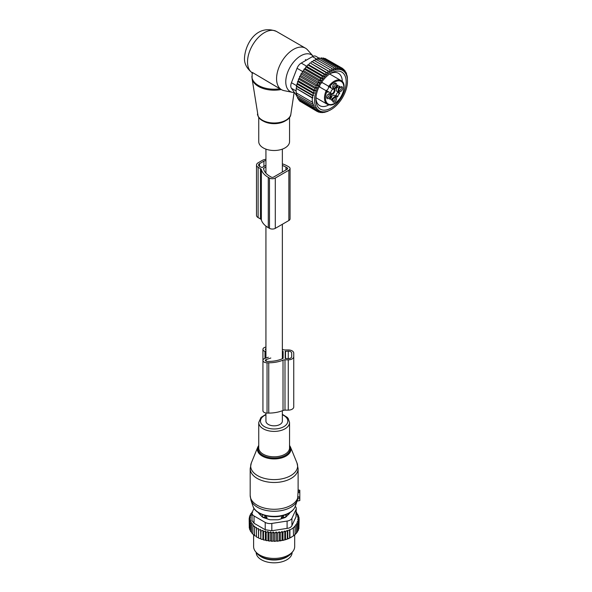 <?xml version="1.0" encoding="UTF-8"?>
<svg xmlns="http://www.w3.org/2000/svg" width="592" height="592" viewBox="0 0 592 592"><rect width="100%" height="100%" fill="white"/><g stroke="black" fill="none" stroke-linecap="round" stroke-linejoin="round"><path stroke-width="0.89" d="M298.109 490.117L299.818 490.243L299.818 492.507L298.02 492.692L297.584 499.271M297.073 500.965L299.818 500.588L299.818 492.507M298.087 490.117L298.02 492.692M299.818 496.977L298.013 496.903M262.101 516.742L262.138 515.906A2.738 1.584 0 0 0 264.831 517.452L266.948 517.475L264.853 515.292M266.948 518.784L266.948 517.475M260.125 513.634A14.03 8.103 0 0 0 260.458 515.092M287.838 515.092A14.03 8.103 0 0 0 288.171 513.634M281.348 518.784L281.348 517.475L283.442 515.292M286.195 516.742L286.084 514.574M283.464 518.081L283.464 517.452A2.738 1.584 0 0 0 286.158 515.906L286.195 514.677M283.442 515.477L283.464 517.452L281.348 517.475M259.481 555.644A17.967 10.375 0 0 0 269.086 559.603A17.967 10.375 0 0 0 288.815 555.644M256.181 552.417L256.181 552.447A17.967 10.375 0 0 0 269.086 562.4A17.967 10.375 0 0 0 292.115 552.447L292.115 552.417M298.901 527.346L299.13 519.066L297.584 519.635L298.901 520.723L298.901 528.693L298.079 529.722M278.358 541.11A24.302 14.03 180 0 1 276.923 541.229L284.981 539.852L289.621 538.091L293.536 535.834L293.255 527.605L295.082 526.643L295.082 534.613L293.255 535.997M282.066 540.259L282.066 531.475L280.319 532.741L279.202 531.801L277.537 533.059L276.22 531.971L274.673 533.185L273.289 532.001L273.289 540.851L274.037 541.325A24.302 14.03 180 0 0 275.384 541.303L276.22 540.822L276.923 541.229M273.289 540.851L272.475 541.288A24.302 14.03 180 0 1 271.247 541.221L270.588 540.711L269.7 541.088A24.302 14.03 180 0 1 268.494 540.94L267.947 540.385L266.985 540.696A24.302 14.03 180 0 1 265.815 540.474L265.379 539.882L264.365 540.133A24.302 14.03 180 0 1 263.248 539.83L262.929 539.216L261.871 539.401A24.302 14.03 180 0 1 260.82 539.023L260.983 531.024L262.929 530.365L263.507 531.816L263.507 539.786L264.365 540.133M252.384 511.88L251.881 512.213L252.584 512.413L250.771 513.664L251.681 513.93L249.935 515.203L251.052 515.551L249.395 516.801L250.712 517.245L249.165 518.459L250.653 518.94L249.269 520.124L250.912 520.494L249.706 521.759L251.474 522.018L250.468 523.365L252.34 523.498L251.541 524.904L253.487 524.912L252.91 526.362L254.915 526.244L254.567 527.724L256.595 527.465L256.477 528.967L258.512 528.575L258.63 530.069L260.628 529.544L260.82 539.023M260.628 538.394L259.54 538.505A24.302 14.03 180 0 1 258.571 538.061L258.63 530.069M258.512 528.575L258.571 538.061M258.512 537.425L257.402 537.462A24.302 14.03 180 0 1 256.81 537.122M256.477 536.315L254.567 535.693L254.567 527.724M254.567 535.057L252.91 534.332L252.91 526.362M251.541 524.904L251.541 532.874L252.91 533.666M250.468 523.365L250.468 531.335L251.541 532.156M291.523 537.099A24.302 14.03 180 0 1 291.331 537.21A24.302 14.03 180 0 1 284.981 539.852M284.249 540.052A24.302 14.03 180 0 1 282.451 540.481M281.311 540.696A24.302 14.03 180 0 1 280.993 540.755A24.302 14.03 180 0 1 279.757 540.947M275.384 541.303L274.037 541.325M274.673 533.185L274.673 541.155M273.289 532.001L271.795 533.126L271.795 541.095L272.475 541.288M271.247 541.221L271.795 541.095M270.588 540.711L270.588 531.853L271.795 533.126M270.588 531.853L268.953 532.874L268.953 540.844L269.7 541.088M268.494 540.94L268.953 540.844M267.947 540.385L267.947 531.527L268.953 532.874M267.947 531.527L266.178 532.437L266.178 540.407L266.985 540.696M265.379 539.882L265.379 531.031L266.178 532.437M265.379 531.031L263.507 531.816M262.929 530.365L262.929 539.216M261.871 539.401L260.983 538.994M259.54 538.505L258.63 538.039M256.477 528.967L256.477 536.937L257.402 537.462M250.512 530.558L249.706 529.729L249.706 521.759M250.016 528.967L249.269 528.094L249.269 520.124M249.269 526.577L249.165 518.459M298.901 520.723L297.243 521.382L298.361 522.329L298.361 530.299L297.369 531.424M298.361 522.329L296.614 523.084L297.524 523.861L297.524 531.831L296.252 533.126M297.524 523.861L295.711 524.704L296.414 525.311L296.414 533.281L294.594 534.879M295.082 526.643L294.594 526.214L296.414 525.311M293.536 527.864L289.91 529.958L289.91 537.928M289.621 538.091L289.621 529.707L287.793 530.846L287.793 538.816M287.305 539.083L287.305 530.425L285.492 531.616L285.492 539.586M287.098 521.071A6.845 3.952 180 0 0 291.937 518.281L296.03 509.46L296.03 516.772L291.937 525.585C291.183 527.206 289.569 528.138 287.098 528.382L271.824 530.743L271.824 523.439L287.098 521.071L287.098 528.382M265.216 522.41L265.216 529.722L254.035 523.269L252.029 520.583L252.029 513.168A6.845 3.952 0 0 0 254.035 515.958L265.216 522.41A6.845 3.952 0 0 0 271.824 523.439M254.005 508.38L252.266 512.139A6.845 3.952 0 0 0 252.029 513.168M292.892 551.418L291.634 553.046A19.151 11.056 180 0 1 279.542 559.144A19.151 11.056 180 0 1 256.662 553.046L255.396 551.418A20.535 11.855 0 0 0 279.927 557.953A20.535 11.855 0 0 0 292.892 551.418A20.535 11.855 0 0 0 294.683 546.579L294.683 534.931M258.578 512.746A3.426 1.976 0 0 0 259.03 513.671L262.286 516.927A3.426 1.976 0 0 0 263.544 517.652L269.182 519.532A3.426 1.976 0 0 0 270.892 519.791L277.404 519.791A3.426 1.976 0 0 0 279.113 519.532L284.752 517.652A3.426 1.976 0 0 0 286.01 516.927L289.266 513.671A3.426 1.976 0 0 0 289.717 512.746M265.216 529.722L271.824 530.743M253.613 534.835L253.613 546.579A20.535 11.855 0 0 0 255.396 551.418M295.26 506.382A6.845 3.952 180 0 1 296.266 508.439A6.845 3.952 180 0 1 296.03 509.46M296.03 516.772L296.266 508.439M287.305 530.425L287.793 530.846M251.881 512.213L251.881 512.887M260.628 529.544L260.983 531.024M277.537 533.059L277.537 541.029M279.202 531.801L279.202 540.622M280.319 532.741L280.319 540.711M282.066 531.475L282.983 532.26L282.983 540.23M282.983 532.26L284.789 531.009L284.789 539.741M284.789 531.009L285.492 531.616M299.13 519.066L297.635 517.941L299.027 517.408L299.027 518.984M296.266 512.45L296.755 512.62L295.956 513.375L297.828 514.159L296.821 514.855L298.59 515.765L297.384 516.387L299.027 517.408M298.59 515.765L298.59 517.134M297.828 514.159L297.828 515.373M296.755 512.62L296.755 513.708M250.771 513.664L250.771 514.589M249.935 515.203L249.935 516.394M249.395 516.801L249.395 518.281M276.22 531.971L276.22 540.822M282.362 349.324A24.82 14.326 0 0 1 283.02 349.583A3.426 1.976 0 0 0 284.989 349.939L288.267 349.939A5.476 3.16 0 0 1 293.743 353.106L293.743 406.97A5.476 3.16 0 0 1 288.267 410.13L288.267 359.825A5.476 3.16 0 0 0 293.743 356.658M288.267 410.13L284.989 410.13L284.989 359.825L288.267 359.825M282.88 351.248A0.688 0.392 0 0 1 283.131 351.559L283.131 358.204A0.688 0.392 0 0 1 282.88 358.515L282.88 351.248A22.422 12.943 0 0 0 282.362 351.019M265.934 348.599A1.709 0.992 0 0 0 265.334 349.347A1.709 0.992 0 0 0 265.934 350.101M270.81 358.019L266.185 359.559A1.709 0.992 0 0 0 265.334 360.417A1.709 0.992 0 0 0 267.044 361.401L268.753 361.401A22.422 12.943 0 0 0 282.88 358.515M285.181 351.322L285.181 358.441L288.267 358.634A3.426 1.976 0 0 0 291.686 356.658L291.686 353.106A3.426 1.976 0 0 0 288.267 351.13L285.181 351.322M284.989 410.13A3.426 1.976 0 0 0 283.02 410.485L283.02 360.18A3.426 1.976 0 0 1 284.989 359.825M268.339 357.242L264.987 358.36A4.107 2.368 0 0 0 262.937 360.417L262.937 410.722A4.107 2.368 0 0 0 267.044 413.09L268.753 413.09A24.82 14.326 0 0 0 283.02 410.485M268.753 413.09L268.753 362.785A24.82 14.326 0 0 0 283.02 360.18M268.753 362.785L267.044 362.785A4.107 2.368 0 0 1 262.937 360.417L262.937 349.347A4.107 2.368 0 0 0 264.987 351.404L265.934 351.715M265.934 347.067A4.107 2.368 0 0 0 262.937 349.347M291.686 356.658L291.686 353.106M289.547 117.253L289.547 141.606A15.399 8.895 180 0 1 276.338 150.412A15.399 8.895 180 0 1 259.37 144.115A15.399 8.895 180 0 1 258.741 141.606L258.741 117.253M294.394 92.493A21.208 12.247 -60 0 1 292.367 92.33A21.208 12.247 -60 0 1 285.773 81.792A21.208 12.247 -60 0 1 296.377 59.119A21.208 12.247 -60 0 1 313.19 56.255L307.544 49.883A23.961 13.831 -60 0 0 305.487 48.196L276.449 31.428A23.961 13.831 -60 0 0 257.979 37.844A23.961 13.831 -60 0 0 247.523 61.96A23.961 13.831 -60 0 0 251.704 72.409L251.622 72.387C246.479 67.999 244.111 63.122 244.518 57.764C245.377 43.334 257.194 23.828 276.449 31.428M292.367 92.33L284.019 90.628A23.961 13.831 -60 0 1 281.533 89.695A23.961 13.831 -60 0 1 276.568 78.729A23.961 13.831 -60 0 1 287.024 54.612A23.961 13.831 -60 0 1 305.487 48.196M252.799 73.134L252.17 73.186L251.704 72.409L252.407 72.476L278.003 87.66M252.17 73.186L252.059 78.499A22.17 12.802 -0 0 0 252.873 80.993A22.17 12.802 180 0 0 281.23 89.518M251.896 72.757L251.622 72.387M252.407 72.476L281.533 89.695M335.59 83.206A2.745 1.584 -60 0 1 336.36 85.803A2.745 1.584 -60 0 1 333.725 88.215A2.745 1.584 -60 0 1 332.845 87.557A2.745 1.584 -60 0 1 333.281 84.922A2.745 1.584 -60 0 1 335.346 83.22A2.745 1.584 -60 0 1 335.59 83.206M334.769 83.413A2.057 1.184 -60 0 1 334.835 83.442A2.057 1.184 -60 0 1 334.968 85.559A2.057 1.184 -60 0 1 333.111 87.098A2.057 1.184 -60 0 1 332.785 87.002A2.057 1.184 -60 0 1 332.719 86.957M335.642 95.904L336.049 95.497A2.738 1.584 120 0 1 337.78 92.507L337.921 91.945L339.741 92.996L338.824 92.47A3.767 2.176 -60 0 1 338.824 88.119L339.593 86.143A2.738 1.584 -60 0 1 338.424 86.18A2.738 1.584 -60 0 1 337.862 85.152L336.537 86.802A3.767 2.176 -60 0 1 332.771 88.97L331.061 87.986A10.271 5.927 -60 0 1 330.884 87.875L329.618 86.891A2.568 1.48 -60 0 0 329.381 86.691A0.688 0.562 -60 0 0 330.203 86.373A3.249 1.88 -60 0 1 330.884 87.875M339.741 92.996L339.593 93.558A2.738 1.584 -60 0 0 337.862 96.548L337.455 96.955L336.537 96.429A3.767 2.176 -60 0 0 332.771 98.598L331.446 100.248A2.738 1.584 -60 0 0 330.891 99.219A2.738 1.584 -60 0 0 329.722 99.256L330.491 97.28A3.767 2.176 -60 0 0 330.491 92.929L328.775 91.945A10.271 5.927 -60 0 0 328.59 91.841A3.249 1.88 -60 0 1 326.954 92.012L326.162 90.761L319.103 86.684M342.413 89.296A2.745 1.584 -60 0 1 340.578 91.516A2.745 1.584 -60 0 1 338.89 91.05A2.745 1.584 -60 0 1 339.001 89.118A2.745 1.584 -60 0 1 341.399 86.713A2.745 1.584 -60 0 1 342.413 89.296M333.725 102.194A2.745 1.584 -60 0 1 332.845 101.535A2.745 1.584 -60 0 1 333.281 98.894A2.745 1.584 -60 0 1 335.346 97.192A2.745 1.584 -60 0 1 335.59 97.184A2.745 1.584 -60 0 1 336.36 99.774A2.745 1.584 -60 0 1 333.725 102.194M326.902 96.104A2.745 1.584 -60 0 1 329.3 93.699A2.745 1.584 -60 0 1 330.306 96.281A2.745 1.584 -60 0 1 328.471 98.509A2.745 1.584 -60 0 1 326.791 98.043A2.745 1.584 -60 0 1 326.902 96.104M326.732 91.878A13.009 7.511 -60 0 0 330.247 104.562A13.009 7.511 -60 0 0 342.731 93.129A13.009 7.511 -60 0 0 339.068 80.83A13.009 7.511 -60 0 0 329.988 86.247L328.73 86.314L329.381 86.691L321.671 82.236L328.73 86.314A13.69 7.903 -60 0 1 338.816 79.927A13.69 7.903 -60 0 1 341.022 80.564L329.633 73.985M326.954 92.012A0.688 0.562 -60 0 0 326.814 91.138L326.162 90.761A13.69 7.903 -60 0 0 327.324 104.281L329.729 104.969C339.142 106.264 349.376 84.316 341.022 80.564M328.671 91.886L326.962 90.894A10.271 5.927 120 0 0 325.778 90.472L328.59 91.841M334.724 95.379L336.537 96.429L334.724 95.379A3.767 2.176 120 0 0 330.958 97.554L330.218 98.834M337.751 85.788L337.011 87.068A3.767 2.176 120 0 0 337.011 91.42L337.921 91.945M330.958 87.927L332.771 88.97L330.958 87.927A3.767 2.176 -60 0 1 330.958 87.927L329.248 86.935A10.271 5.927 120 0 1 328.286 86.121L329.618 86.891M340.822 86.906A2.057 1.184 -60 0 1 340.888 86.935A2.057 1.184 -60 0 1 341.133 88.785A2.057 1.184 -60 0 1 338.831 90.495A2.057 1.184 -60 0 1 338.772 90.45M334.769 97.384A2.057 1.184 -60 0 1 334.835 97.421A2.057 1.184 -60 0 1 334.968 99.53A2.057 1.184 -60 0 1 333.111 101.069A2.057 1.184 -60 0 1 332.785 100.973A2.057 1.184 -60 0 1 332.719 100.936M328.715 93.891A2.057 1.184 -60 0 1 328.782 93.928A2.057 1.184 -60 0 1 329.034 95.771A2.057 1.184 -60 0 1 326.732 97.48A2.057 1.184 -60 0 1 326.666 97.443M325.778 90.472A2.568 1.48 120 0 0 326.207 90.458A2.568 1.48 120 0 0 328.049 88.881A2.568 1.48 120 0 0 328.493 86.499A2.568 1.48 120 0 0 328.286 86.121M331.224 94.121A2.96 1.709 120 0 0 331.838 94.357A2.96 1.709 120 0 0 334.576 92.004A2.96 1.709 120 0 0 334.177 89.015M333.096 89.103A2.96 1.709 120 0 0 330.758 93.144M331.091 93.654A2.605 1.502 120 0 0 331.52 93.78A2.605 1.502 120 0 0 333.888 91.812A2.605 1.502 120 0 0 333.696 89.133M318.096 85.529L317.06 83.146L300.965 73.852L300.684 75.48L299.641 76.398L315.743 85.692L318.096 85.529L300.684 75.48M317.06 83.146L319.547 82.984L318.555 80.69L321.019 80.719L320.191 78.351L322.625 78.588L321.959 76.168L324.342 76.62L323.831 74.163L326.14 74.829L325.778 72.372L328.005 73.253L327.783 70.811L329.907 71.898L329.818 69.501L331.816 70.796L331.846 68.465L333.718 69.952L333.851 67.71L335.583 69.382L335.797 67.251L337.381 69.086L337.669 67.096L339.098 69.079L339.438 67.236L340.703 69.36L341.081 67.68L342.176 69.915L342.568 68.42L343.604 70.803L343.893 69.442L344.84 71.913L345.01 70.714L344.211 70.256M300.921 101.809L317.06 111.392L318.096 110.201L315.743 110.364L316.698 108.995L314.626 109.091L315.447 107.552L313.716 107.596L314.374 105.894L313.013 105.909L313.486 104.088L312.524 104.096L312.813 102.15L312.243 102.15L312.243 97.954L312.813 97.954L312.524 95.682L313.486 95.675L313.013 93.299L314.374 93.284L313.716 90.805L315.447 90.761L314.626 88.26L316.698 88.164L315.743 85.692M347.482 81.104A23.273 13.438 120 0 1 331.024 109.609A23.273 13.438 120 0 1 316.579 108.055A23.273 13.438 -60 0 1 323.136 78.484A23.273 13.438 -60 0 1 345.469 73.156A23.273 13.438 120 0 1 347.482 81.104L347.356 77.641M345.425 71.928L345.92 72.209L345.832 73.216L345.01 70.714M319.547 82.984L302.12 72.92L300.965 73.852M343.893 69.442L342.724 68.768M342.568 68.42L326.347 59.178M341.081 67.68L324.978 58.386L324.527 58.63M339.438 67.236L323.336 57.942L322.618 58.408M337.669 67.096L321.574 57.801L320.642 58.504M335.797 67.251L319.702 57.957L318.156 59.318M333.851 67.71L317.749 58.416L316.291 59.888M331.846 68.465L315.751 59.17L314.389 60.732M329.818 69.501L313.716 60.206L312.48 61.842L311.688 61.516L327.783 70.811M329.907 71.898L312.48 61.842M328.005 73.253L310.578 63.189L325.778 72.372M326.14 74.829L308.713 64.772L307.729 64.868L323.831 74.163M324.342 76.62L306.915 66.556L305.857 66.874L321.959 76.168M322.625 78.588L305.198 68.531L304.096 69.057L320.191 78.351M321.019 80.719L303.592 70.663L302.453 71.395L318.555 80.69M316.698 88.164L299.389 78.174L298.523 78.965L314.626 88.26M315.447 90.761L298.301 80.86L297.613 81.511L313.716 90.805M314.374 93.284L297.436 83.502L296.91 84.005L313.013 93.299M313.486 95.675L296.784 86.032L296.429 86.388L312.524 95.682M312.813 97.954L296.348 88.452L312.243 97.954M296.141 88.659L296.141 92.855L312.243 102.15M296.348 92.648L296.429 94.801L312.524 104.096M296.784 94.446L296.91 96.614L313.013 105.909M297.495 96.955L297.613 98.302L313.716 107.596M298.412 98.768L298.523 99.796L314.626 109.091M299.559 100.396L299.641 101.069L315.743 110.364M346.986 75.65L346.35 73.741M347.104 75.717L347.393 77.663M327.62 111.252L329.781 110.29M327.783 111.348L325.459 111.91M323.328 112.265L323.831 112.554L326.14 111.636L325.778 112.095M321.241 112.302L321.959 112.717L324.342 111.932L323.831 112.554M319.214 112.006L320.191 112.569L322.625 111.94L321.959 112.717M317.238 111.37L318.555 112.125L321.019 111.659L320.191 112.569M318.555 112.125L319.547 111.104L317.06 111.392M296.873 96.015L291.449 88.297A6.845 3.952 -60 0 1 291.449 82.71L297.043 68.302A6.845 3.952 -60 0 1 301.232 63.085L312.413 56.632A6.845 3.952 -60 0 1 315.832 56.292L319.31 58.305M345.92 72.209L346.616 73.896M330.025 73.726A18.692 10.789 -60 0 1 338.432 73.297A18.692 10.789 -60 0 1 342.302 81.615M328.886 104.865A18.692 10.789 -60 0 1 319.747 105.672A18.692 10.789 -60 0 1 315.906 98.176M317.726 89.895A21.43 12.373 120 0 0 315.876 99.352A21.43 12.373 120 0 0 327.28 109.72A21.43 12.373 120 0 0 344.322 91.316A21.43 12.373 120 0 0 331.024 73.112A21.43 12.373 120 0 0 317.726 89.895M296.348 88.452L296.429 86.388M296.784 86.032L296.91 84.005M297.436 83.502L297.613 81.511M298.301 80.86L298.523 78.965M299.389 78.174L299.641 76.398M302.12 72.92L302.453 71.395L297.043 68.302M303.592 70.663L304.096 69.057M305.198 68.531L305.857 66.874M306.915 66.556L307.729 64.868M308.713 64.772L309.683 63.078M310.578 63.189L311.688 61.516M256.506 165.05L256.506 215.355A5.476 3.16 -0 0 0 258.112 217.597L260.428 218.929A3.426 1.976 -0 0 1 261.383 219.987L261.383 169.682A3.426 1.976 -0 0 0 260.428 168.624L258.112 167.284A5.476 3.16 -0 0 1 256.506 165.05A5.476 3.16 -0 0 1 258.112 162.815L262.471 160.299A5.476 3.16 -0 0 1 265.934 159.381M261.383 219.987A24.82 14.326 -0 0 0 268.28 227.654L269.486 228.357A4.107 2.368 -0 0 0 275.295 228.357L275.295 178.044A4.107 2.368 -0 0 1 269.486 178.044L268.28 177.348A24.82 14.326 -0 0 1 261.383 169.682M290.058 168.542L290.058 218.848A4.107 2.368 -0 0 1 288.852 220.527L288.852 170.222A4.107 2.368 -0 0 0 290.058 168.542A4.107 2.368 -0 0 0 288.852 166.87L287.645 166.167A24.82 14.326 -0 0 0 282.362 163.843M263.721 169.386L263.721 168.239A0.688 0.392 -0 0 0 263.529 168.557A22.422 12.943 -0 0 0 269.974 176.372L271.18 177.067A1.709 0.992 -0 0 0 273.6 177.067L287.157 169.245A1.709 0.992 -0 0 0 287.66 168.542A1.709 0.992 -0 0 0 287.157 167.847L285.951 167.144A22.422 12.943 -0 0 0 282.362 165.464M263.721 168.239L265.934 166.966M265.934 160.573A3.426 1.976 -0 0 0 263.921 161.135L259.562 163.651A3.426 1.976 -0 0 0 258.563 165.05A3.426 1.976 -0 0 0 259.562 166.448L261.99 167.566L265.934 165.286M288.852 170.222L275.295 178.044M288.852 220.527L275.295 228.357M282.362 410.744L282.362 421.09A8.214 4.743 180 0 1 277.293 425.47A8.214 4.743 180 0 1 268.339 424.442A8.214 4.743 180 0 1 265.934 421.09L265.934 413.001M285.396 477.944A23.458 13.542 0 0 0 296.977 462.944L298.109 468.649A23.961 13.831 0 0 1 285.633 480.785A23.961 13.831 0 0 1 250.187 468.649L251.319 462.944A23.458 13.542 0 0 0 259.925 476.826A23.458 13.542 0 0 0 285.396 477.944M296.977 462.944L290.472 447.027A16.776 9.687 180 0 1 282.192 457.757A16.776 9.687 180 0 1 263.98 456.957A16.776 9.687 180 0 1 257.823 447.027L251.319 462.944M258.741 445.983A16.11 9.302 0 0 0 263.958 455.921A16.11 9.302 0 0 0 281.873 456.883A16.11 9.302 0 0 0 289.547 445.983M250.187 468.649L250.187 495.445A23.961 13.831 0 0 0 285.633 507.588A23.961 13.831 0 0 0 298.02 496.614M265.934 414.326L260.983 417.441L258.741 422.51L258.741 447.922A15.399 8.895 0 0 0 281.533 455.722A15.399 8.895 0 0 0 289.547 447.922L289.547 422.51L288.193 418.492L287.246 417.375L282.362 414.326M250.187 495.445L250.964 500.196A23.613 13.631 0 0 0 285.47 509.579A23.613 13.631 0 0 0 297.332 500.196L297.695 498.915M258.741 422.51A15.399 8.895 0 0 0 281.533 430.31A15.399 8.895 0 0 0 289.547 422.51M265.934 414.785A13.668 7.888 0 0 0 262.663 425.359A13.668 7.888 0 0 0 280.697 428.016A13.668 7.888 0 0 0 282.362 414.785M252.991 506.256A21.549 12.439 0 0 0 284.478 514.818A21.549 12.439 0 0 0 295.304 506.256C293.736 510.371 290.036 513.368 284.197 515.247C272.261 519.258 255.485 514.877 252.991 506.256L250.964 500.196M299.818 498.538L297.709 498.878M299.818 497.361L297.983 497.095M299.818 491.552L298.087 491.301M264.853 515.477L264.831 518.081M262.138 516.779L262.138 515.906A2.738 2.235 -1.7 0 1 263.026 514.885M285.27 514.885A2.738 2.235 -178.3 0 1 286.158 515.906L286.158 516.779M291.937 518.281L291.937 525.585M254.035 515.958L254.035 523.269M266.185 361.268L266.185 359.559M267.044 413.09L267.044 362.785M264.987 358.36L264.987 351.404M288.267 358.634L288.267 351.13M285.529 358.634L285.529 351.13M257.439 114.138A16.776 9.687 -0 0 0 258.053 116.025A16.776 9.687 180 0 0 275.805 122.936A16.776 9.687 180 0 0 290.857 114.138C290.147 124.934 262.411 126.533 258.119 116.224L252.059 78.499M286.535 120.065A15.399 8.895 180 0 1 261.76 120.065M279.927 88.77A22.252 12.846 180 0 1 252.799 79.987A22.252 12.846 180 0 1 251.896 76.368M329.529 104.91A13.69 7.903 -60 0 1 327.324 104.281L315.936 97.702M331.387 99.907L331.86 100.181M332.771 98.598L330.958 97.554M336.049 95.497L337.862 96.548M337.78 92.507L339.593 93.558M337.011 87.068L338.824 88.119M339.741 86.536L339.26 86.262M322.092 82.48A13.69 7.903 -60 0 1 321.87 82.969M319.835 86.499A13.69 7.903 -60 0 1 319.525 86.928M291.449 88.297L296.118 90.99M301.232 63.085L306.989 66.408M312.413 56.632L316.935 59.244M291.449 82.71L296.799 85.796M260.428 218.929L260.428 168.624M258.112 217.597L258.112 167.284M268.28 227.654L268.28 177.348M269.486 228.357L269.486 178.044M287.157 169.245L287.157 167.847M285.951 169.941L285.951 167.144M259.562 166.448L259.562 163.651M263.921 166.448L263.921 161.135M290.472 447.027L289.547 445.391M258.741 445.391L257.823 447.027M295.304 506.256L297.332 500.196M299.818 500.588L297.036 501.076M298.109 490.709L298.109 468.649M299.818 490.243L298.109 489.939M291.331 537.21L291.723 536.988M290.857 114.138L294.12 92.5M329.751 98.561L330.891 99.219M337.277 85.522L338.424 86.18M306.33 60.14L305.368 59.585M331.024 109.609L329.818 110.304M265.934 149.132L265.934 173.19M265.934 226.085L265.934 358.049M282.362 149.132L282.362 172.013M282.362 224.272L282.362 358.745"/></g></svg>
